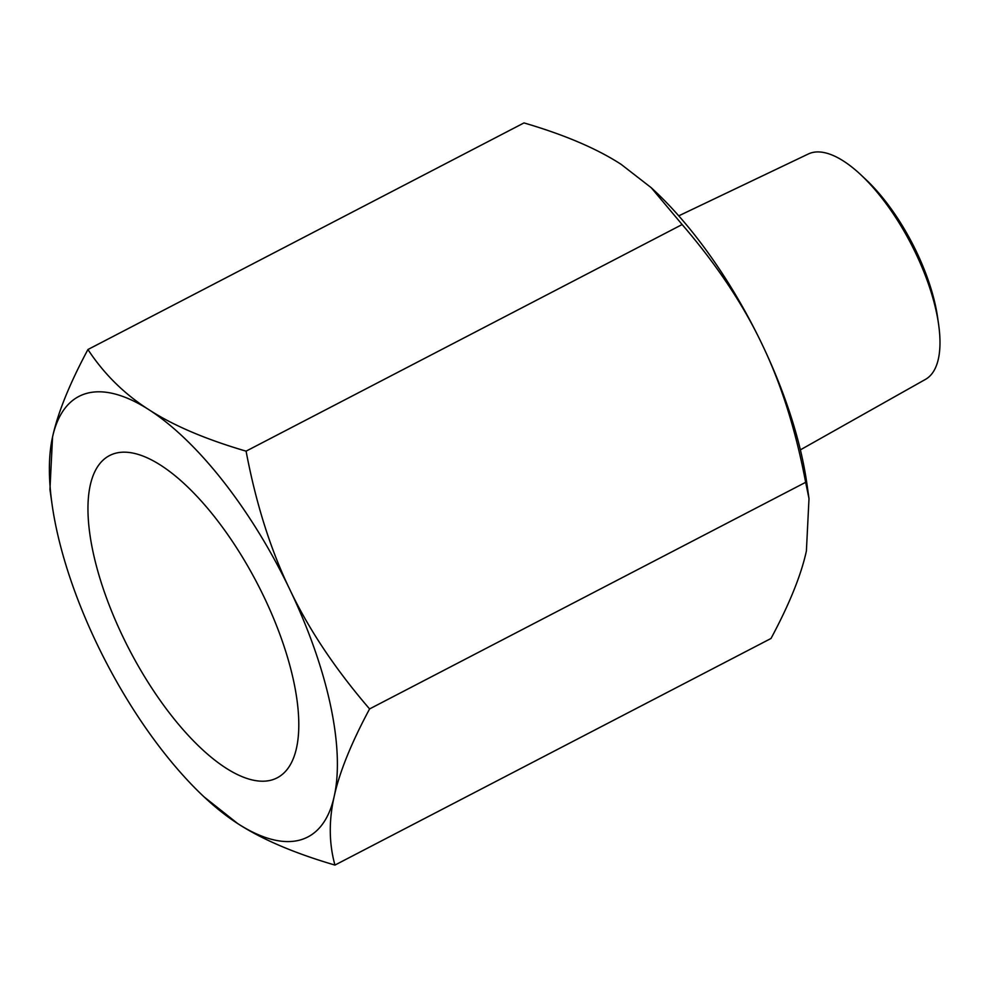<?xml version="1.0" encoding="UTF-8"?>
<svg xmlns="http://www.w3.org/2000/svg" width="988" height="988" viewBox="0 0 988 988"><rect width="100%" height="100%" fill="white"/><g stroke="black" fill="none" stroke-linecap="round" stroke-linejoin="round"><path stroke-width="1.48" d="M271.638 780.026A181.619 72.013 62.5 0 1 125.562 642.2A181.619 72.013 62.5 0 1 110.495 455.098A181.619 72.013 62.5 0 1 115.127 453.356A181.619 72.013 62.5 0 1 260.103 588.996A181.619 72.013 62.5 0 1 277.986 777.383A181.619 72.013 62.5 0 1 271.638 780.026M87.932 349.53C69.568 383.789 57.773 412.947 52.549 436.992A248.235 98.43 62.5 0 1 86.425 393.446A248.235 98.43 62.5 0 1 148.953 409.724C124.402 394.101 104.061 374.032 87.932 349.53L523.998 122.92C564.457 134.776 596.838 148.583 621.131 164.354L651.191 187.671L682.14 224.548C716.411 264.339 743.013 304.168 761.958 344.046C781.162 383.789 795.723 429.879 805.652 482.317L808.999 498.594L806.393 551.008C801.169 575.053 789.375 604.211 771.01 638.47L334.944 865.08C328.979 843.468 328.732 820.571 334.203 796.39A248.235 98.43 62.5 0 1 300.34 839.936A248.235 98.43 62.5 0 1 237.812 823.646C262.104 839.417 294.486 853.224 334.944 865.08M800.366 449.861L925.472 379.38A127.02 50.363 -117.5 0 0 938.6 324.397A127.02 50.363 -117.5 0 0 915.617 253.039A127.02 50.363 -117.5 0 0 860.869 174.827A127.02 50.363 -117.5 0 0 808.332 153.98L678.756 215.841M938.6 324.397L937.624 317.519A117.127 46.448 -117.5 0 0 916.432 251.705A117.127 46.448 -117.5 0 0 865.945 179.594L860.869 174.827M369.586 708.927C335.327 669.148 308.725 629.307 289.78 589.428A248.235 98.43 62.5 0 1 334.203 796.39C339.427 772.344 351.222 743.186 369.586 708.927L805.652 482.317M246.086 451.158C205.628 439.302 173.246 425.495 148.953 409.724A248.235 98.43 62.5 0 1 289.78 589.428C270.576 549.686 256.003 503.596 246.086 451.158L682.14 224.548M52.549 436.992L49.943 489.406L52.08 504.485A248.235 98.43 62.5 0 1 52.549 436.992M203.985 796.81L237.812 823.646A248.235 98.43 62.5 0 1 203.985 796.81A248.235 98.43 62.5 0 1 96.985 643.954A248.235 98.43 62.5 0 1 52.08 504.485M651.191 187.671L654.958 191.19A248.235 98.43 62.5 0 1 761.958 344.046A248.235 98.43 62.5 0 1 806.863 483.515L808.999 498.594"/></g></svg>
